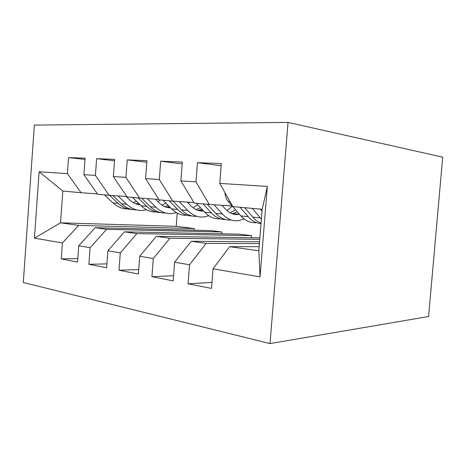 <?xml version="1.0" encoding="UTF-8"?>
<svg xmlns="http://www.w3.org/2000/svg" width="466" height="466" viewBox="0 0 466 466"><rect width="100%" height="100%" fill="white"/><g stroke="black" fill="none" stroke-linecap="round" stroke-linejoin="round"><path stroke-width="0.7" d="M288.04 122.412L442.7 157.164L428.586 316.519L270.006 343.588L23.3 282.501L34.35 125.098L288.04 122.412L270.006 343.588M177.22 213.119L176.206 226.319L60.528 222.824L34.437 238.149L62.403 242.949L61.262 258.875L77.566 262.078L78.748 245.751L90.113 247.702L88.895 264.304L106.644 267.793L107.902 250.76L120.292 252.887L119.005 270.222L138.39 274.031L139.73 256.224L153.297 258.548L151.916 276.693L173.183 280.87L174.622 262.212L189.534 264.77L188.06 283.794L211.494 288.402L213.038 268.806L229.633 246.671L258.822 250.79L262.172 209.292L232.814 206.607L219.754 183.383L267.344 186.441L260.034 276.874L213.038 268.806M34.437 238.149L39.115 171.791L67.384 173.602L81.101 192.72L97.371 193.868M85.01 159.454L68.537 157.555L67.384 173.602M68.537 157.555L85.103 158.213L83.909 174.663L95.396 175.402L109.096 195.283L126.781 196.518M114.554 160.782L96.619 158.667L95.396 175.402M96.619 158.667L114.653 159.378L113.384 176.556L125.919 177.36L139.55 198.067L158.842 199.396M146.813 162.255L127.218 159.879L125.919 177.36M127.218 159.879L146.93 160.659L145.578 178.624L159.302 179.503L172.793 201.108L193.92 202.547M182.183 163.898L160.688 161.201L159.302 179.503M160.688 161.201L182.328 162.057L180.878 180.89L195.97 181.857L209.222 204.446L232.185 205.972M221.146 165.745L197.462 162.657L195.97 181.857M197.462 162.657L221.315 163.601L219.754 183.383M259.399 243.619L206.176 243.363L191.276 241.266L259.545 241.802M189.534 264.77L206.176 243.363M174.622 262.212L191.276 241.266M267.344 186.441L262.172 209.292M259.743 239.343L169.944 238.254L156.36 236.338L259.865 237.858M153.297 258.548L169.944 238.254M139.73 256.224L156.36 236.338M209.222 204.446L194.24 203.071L180.878 180.89M251.535 235.674L136.882 233.594L124.451 231.841L239.448 234.177L251.535 235.674L251.366 237.736M120.292 252.887L136.882 233.594M107.902 250.76L124.451 231.841M172.793 201.108L159.133 199.862L145.578 178.624M221.962 232.004L106.586 229.319L95.169 227.711L210.708 230.606L221.962 232.004L221.816 233.815M90.113 247.702L106.586 229.319M78.748 245.751L95.169 227.711M139.55 198.067L127.055 196.926L113.384 176.556M176.206 226.319L194.404 228.579L78.731 225.393L60.528 222.824L62.811 191.043L81.101 192.72M62.403 242.949L78.731 225.393M109.096 195.283L97.621 194.229L83.909 174.663M259.154 246.66L229.633 246.671M194.275 230.192L194.404 228.579M39.115 171.791L62.811 191.043M258.822 250.79L260.034 276.874M61.262 258.875L77.816 258.607M88.895 264.304L106.935 263.873M119.005 270.222L138.728 269.569M151.916 276.693L173.579 275.738M188.06 283.794L211.966 282.425M133.288 202.634L136.427 201.207M104.396 194.852L112.941 202.879C117.479 207.02 122.506 209.048 128.016 208.954M117.974 195.901L126.729 204.283C131.965 209.106 137.738 211.092 144.046 210.248L146.499 209.729M158.23 201.964L159.838 199.926M126.117 196.471L129.49 199.733C132.688 202.774 136.253 204.487 140.179 204.871M109.562 195.312L118.119 203.409C122.366 207.329 127.072 209.362 132.245 209.514M138.425 203.159L135.787 203.834M136.561 209.869C131.022 209.991 125.977 207.947 121.428 203.741L112.795 195.539M137.406 204.37L139.398 204.108M162.011 205.174L165.873 203.042M132.554 197.427L141.076 205.745C145.66 210.096 150.745 212.176 156.331 211.983M147.32 198.603L156.005 207.265C161.213 212.257 166.962 214.302 173.253 213.393L176.352 212.636M188.491 203.345L189.278 202.227M155.452 199.163L158.778 202.524C162.314 206.007 166.263 207.795 170.614 207.883M138.163 197.939L146.679 206.316C150.949 210.416 155.685 212.513 160.898 212.607M168.232 205.454L164.69 206.613M165.57 212.974C159.96 213.195 154.858 211.098 150.262 206.683L141.699 198.219M166.438 207.248L169.438 206.683M193.128 207.836L197.73 204.725M163.106 200.223L171.564 208.855C176.195 213.434 181.332 215.566 186.983 215.263M179.218 201.545L187.786 210.504C192.941 215.682 198.644 217.779 204.894 216.801L208.756 215.7M187.315 202.098L190.571 205.547C194.462 209.543 198.807 211.366 203.601 211.028M169.21 200.782L177.651 209.473C181.932 213.766 186.691 215.927 191.934 215.956M200.514 207.714L196.011 209.595M197.001 216.329C191.334 216.678 186.184 214.529 181.542 209.869L173.107 201.131M197.899 210.347L201.982 209.286M226.959 210.591L232.295 206.1M196.372 203.269L204.725 212.234C209.385 217.074 214.57 219.265 220.272 218.804M214.022 204.766L222.416 214.034C227.484 219.41 233.105 221.566 239.285 220.5L244.044 218.898M222.032 205.296L225.2 208.844C229.458 213.422 234.206 215.234 239.442 214.284L239.477 214.278M203.03 203.881L211.354 212.91C215.636 217.424 220.406 219.649 225.66 219.585M238.015 214.488L238.376 214.179M235.58 209.84L230.064 212.781M231.188 219.964C225.462 220.476 220.272 218.269 215.601 213.341L207.294 204.271M232.103 213.708L237.357 211.861M224.938 192.598C225.229 196.268 226.319 199.215 228.206 201.44L240.916 215.921C245.599 221.065 250.819 223.307 256.568 222.643M252.211 208.378L261.379 219.096M260.273 209.118L262.014 211.197M240.025 207.265L248.174 216.661C252.007 220.977 256.288 223.266 261.018 223.534M261.053 223.097C258.059 221.991 255.31 219.999 252.822 217.133L244.702 207.69M118.119 203.409L112.941 202.879M126.729 204.283L121.428 203.741M146.679 206.316L141.076 205.745M156.005 207.265L150.262 206.683M177.651 209.473L171.564 208.855M187.786 210.504L181.542 209.869M211.354 212.91L204.725 212.234M222.416 214.034L215.601 213.341M248.174 216.661L240.916 215.921M260.29 217.896L252.822 217.133M230 201.597L228.206 201.44M138.816 204.213L139.584 204.289M167.614 207.096L170.084 207.341M198.796 210.218L203.263 210.667M232.674 213.609L239.442 214.284"/></g></svg>

